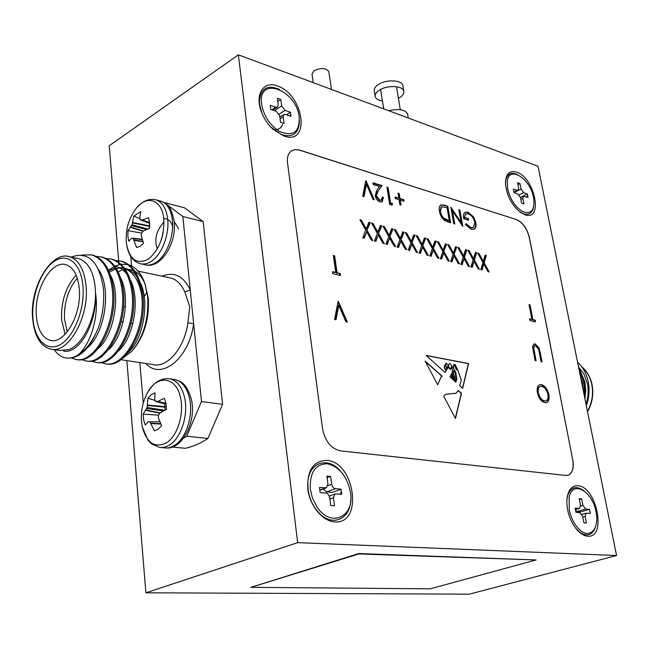 <?xml version="1.0" encoding="UTF-8"?>
<svg xmlns="http://www.w3.org/2000/svg" width="649" height="649" viewBox="0 0 649 649"><rect width="100%" height="100%" fill="white"/><g stroke="black" fill="none" stroke-linecap="round" stroke-linejoin="round"><path stroke-width="0.97" d="M331.452 89.432L328.856 71.731C326.196 67.926 321.328 67.561 314.254 70.627L311.991 74.156L313.199 82.65M382.456 101.033C378.14 100.319 375.698 98.753 375.154 96.328C374.903 94.162 376.339 92.085 379.462 90.097C387.502 84.8 403.443 85.709 403.832 91.412C404.092 93.643 402.607 95.752 399.386 97.764L398.413 98.307M375.154 96.328L374.254 90.665C374.002 88.491 375.43 86.406 378.554 84.402C386.569 79.081 402.494 80.014 402.891 85.757L403.832 91.412M507.64 188.802L507.267 181.615C508.662 164.773 530.42 178.475 533.583 197.71C535.084 210.016 531.434 214.641 522.64 211.59C515.225 207.023 510.228 199.43 507.64 188.802L507.267 181.615C508.662 164.773 530.42 178.475 533.583 197.71C535.084 210.016 531.434 214.641 522.64 211.59C515.225 207.023 510.228 199.43 507.64 188.802M521.042 189.062L519.963 183.545L517.569 182.702L518.648 188.226L518.129 190.417L513.391 189.135L514.073 192.656L517.894 193.962L520.474 197.572L521.561 203.145L523.954 203.948L522.867 198.383L523.386 196.185L528.043 197.434L527.353 193.954L523.597 192.656L521.042 189.062L519.963 183.545L517.569 182.702L518.648 188.226L518.129 190.417L513.391 189.135L514.073 192.656L517.894 193.962L520.474 197.572L521.561 203.145L523.954 203.948L522.867 198.383L523.386 196.185L528.043 197.434L527.353 193.954L523.597 192.656L521.042 189.062L514.057 192.558L521.042 189.062M517.934 184.567L519.963 183.545L517.934 184.567M520.433 197.385L527.353 193.954L520.433 197.385M569.254 509.757L569.132 497.426C572.337 479.716 592.48 490.96 596.009 511.866C599.611 528.018 590.403 539.246 580.214 530.249C574.811 525.43 571.152 518.6 569.254 509.757M582.948 505.409L581.666 498.878L579.2 498.659L580.474 505.198L579.565 508.418L575.136 508.167L575.947 512.337L579.898 512.645L582.64 516.271L583.922 522.875L586.396 523.037L585.106 516.45L586.015 513.213L590.355 513.448L589.543 509.327L585.666 509.019L582.948 505.409L580.579 506.106M579.379 499.568L581.666 498.878M589.543 509.327L581.098 511.81L577.212 511.509L575.566 510.39M310.336 489.273C309.614 472.699 315.211 464.173 327.128 463.702C339.297 466.574 347.085 476.163 350.492 492.453C354.914 517.277 330.292 528.375 316.647 506.382L312.339 497.669L310.336 489.273M331.671 484.316L330.625 476.366L326.926 476.033L327.972 484L326.455 487.788L319.486 487.48L320.144 492.575L326.082 493.029L327.818 493.808L329.66 497.02L330.795 505.555L334.511 505.806L333.448 497.775L334.965 493.962L341.772 494.246L341.098 489.224L334.251 488.446L332.434 486.588L331.671 484.316L327.932 485.671M327.137 477.648L330.625 476.366M341.098 489.224L332.28 492.38L326.479 491.926L323.234 488.957M261.652 104.302C257.41 75.179 296.504 89.538 299.213 117.201C299.643 132.282 293.08 137.02 279.524 131.423C269.927 125.225 263.997 116.333 261.717 104.732L261.652 104.302M281.69 105.957L280.83 99.484L277.374 98.267L278.226 104.757L277.521 107.028L275.776 107.182L270.235 105.268L270.771 109.413L276.312 111.303L279.67 115.741L280.53 122.296L284.002 123.464L283.134 116.917L283.848 114.622L285.56 114.467L290.995 116.333L290.444 112.236L285.016 110.371L281.69 105.957L274.413 110.655M277.796 101.455L280.83 99.484M280.887 116.512L279.719 116.106M286.46 114.776L290.444 112.236M401.634 115.53L407.037 117.542M388.67 110.711C399.062 108.44 405.398 109.608 407.661 114.216L408.294 118.004M445.449 365.744L444.581 365.184L444.387 367.464L446.188 370.181L446.755 368.397L445.449 365.744M334.787 521.877C363.691 524.546 354.841 461.699 326.69 460.384C313.297 460.871 306.993 470.428 307.788 489.07C309.792 505.831 322.675 521.366 334.787 521.877M587.751 536.212C607.083 538.216 596.65 486.417 577.894 485.76C571.509 485.582 567.834 490.303 566.869 499.925C566.65 511.144 570.009 521.09 576.945 529.771C580.539 533.794 584.141 535.944 587.751 536.212M524.944 214.73C543.692 221.601 534.857 177.712 516.62 172.131C509.562 170.176 505.839 173.81 505.449 183.034C506.48 195.122 511.501 204.922 520.514 212.418L524.944 214.73M284.002 136.055C311.049 145.725 303.813 94.292 277.407 85.976C263.575 80.411 254.473 94.438 261.409 111.896C263.997 118.629 267.867 124.413 273.002 129.248L284.002 136.055M238.378 54.824L297.664 542.637L145.895 592.797L469.251 594.176L616.55 555.52L538.037 166.249L238.378 54.824L109.227 145.749L118.653 260.663M358.792 553.54L250.912 587.329L430.19 588.821L536.139 559.949L358.792 553.54L358.848 553.954L250.912 587.329M437.661 384.768L441.417 376.29L442.269 376.258L425.136 361.071L437.661 384.768M452.345 372.315L452.142 366.401L450.641 369.386L448.11 367.496L444.906 372.364L426.093 355.417L468.578 363.537L462.656 388.353L459.662 385.66L461.261 380.184L457.837 370.003L456.442 369.687L454.178 364.405C452.994 366.644 453.481 369.143 455.622 371.901L456.807 378.919L455.833 382.212L454.746 381.231L456.125 378.472L454.884 372.039L453.773 370.928C453.156 372.81 453.554 375.081 454.965 377.75L454.089 380.639L453.456 380.071L454.308 378.156L453.651 375.39L452.531 373.848L453.294 378.464L452.775 379.454L451.436 375.463L451.809 378.586L450.008 376.964L452.345 372.315M379.779 200.168L381.361 200.07L382.237 197.085L383.421 197.442L382.18 201.782L379.998 201.936C377.499 200.955 375.885 198.813 375.154 195.527L376.891 190.108L379.495 186.514L373.297 184.584L373.021 182.807L382.05 185.63L378.026 191.195L376.339 195.755L379.779 200.168L379.259 200.452L381.223 200.143M404.027 201.222L400.238 200.062L401.05 205.116L399.898 204.768L399.078 199.705L395.265 198.537L395.014 196.996L398.835 198.172L398.015 193.126L399.176 193.491L399.987 198.521L403.775 199.689L404.027 201.222M458.843 209.684L459.89 210.016L462.802 226.412L452.515 211.014L454.795 224.002L453.724 223.686L450.836 207.177L461.123 222.558L458.843 209.684M367.204 230.549L372.851 240.56L371.431 240.171L366.717 231.815L364.203 238.224L362.767 237.834L365.776 230.16L359.887 219.719L361.323 220.125L366.271 228.902L368.883 222.258L370.295 222.664L366.677 230.833L372.039 240.341M390.106 236.877L395.639 246.701L394.268 246.336L389.643 238.118L387.283 244.454L385.895 244.073L388.727 236.496L382.959 226.241L384.346 226.631L389.197 235.254L391.647 228.691L393.01 229.081L389.578 237.153L394.827 246.49M412.237 242.986L417.656 252.648L416.334 252.291L411.799 244.219L409.584 250.465L408.245 250.108L410.906 242.621L405.244 232.537L406.582 232.918L411.344 241.387L413.648 234.914L414.971 235.287L411.701 243.253L416.853 252.429M433.629 248.892L438.943 258.391L437.661 258.042L433.224 250.108L431.139 256.282L429.841 255.933L432.339 248.543L426.799 238.629L428.089 239.002L432.753 247.326L434.919 240.933L436.201 241.29L433.102 249.159L438.148 258.172M454.324 254.611L459.541 263.948L458.299 263.608L453.943 255.811L451.988 261.904L450.731 261.571L453.083 254.27L447.64 244.527L448.897 244.884L453.464 253.069L455.501 246.75L456.742 247.099L453.797 254.862L458.754 263.729M474.362 260.144L479.473 269.327L478.272 269.002L473.997 261.328L472.164 267.347L470.947 267.023L473.153 259.811L467.815 250.23L469.032 250.571L473.519 258.627L475.425 252.38L476.626 252.721L474.362 260.144L473.835 260.387L478.694 269.116M337.058 272.783L340.254 273.545L340.53 275.492L332.799 273.659L332.531 271.704L335.744 272.466L333.351 255.487L334.665 255.82L337.058 272.783L336.515 273.059L340.254 273.545M338.34 301.363L347.329 322.082L345.909 321.79L338.819 305.444L335.995 319.762L334.56 319.462L338.121 301.469M548.867 394.592C549.557 398.697 548.851 401.342 546.75 402.55L544.965 402.729C541.315 401.666 538.784 398.299 537.388 392.637C536.731 388.597 537.429 385.985 539.481 384.8L541.42 384.63C545.006 385.749 547.48 389.067 548.867 394.592L548.324 394.795C548.997 398.811 548.332 401.439 546.312 402.696M568.078 475.238L568.354 475.141C572.54 472.926 573.992 467.783 572.686 459.703L529.316 237.656C526.956 228.44 522.623 222.396 516.312 219.532L299.53 150.138L295.336 149.57L291.726 150.665M540.098 351.774L542.045 361.915L541.079 361.72L538.67 349.413L535.555 345.674L534.654 345.763L533.746 347.994L536.058 360.69L535.084 360.487L533.137 350.29C532.358 347.231 532.634 345.146 533.965 344.027L535.165 343.946L539.23 348.205L541.444 361.793M532.861 319.608L535.206 320.168L535.53 321.855L529.86 320.509L529.535 318.813L531.888 319.373L529.065 304.632L530.03 304.876L532.861 319.608L532.326 319.827L535.206 320.168M484.138 262.845L489.208 271.947L488.024 271.631L483.789 264.021L482.012 270.008L480.812 269.684L482.953 262.512L477.664 253.013L478.857 253.353L483.302 261.336L485.152 255.13L486.336 255.463L484.138 262.845L483.61 263.088L488.429 271.736M464.424 257.402L469.592 266.658L468.367 266.325L464.051 258.594L462.161 264.654L460.92 264.321L463.199 257.061L457.813 247.399L459.046 247.748L463.573 255.868L465.544 249.589L466.761 249.93L464.424 257.402L463.897 257.653L468.805 266.447M444.062 251.78L449.327 261.19L448.07 260.849L443.673 252.98L441.653 259.121L440.371 258.773L442.796 251.423L437.304 241.606L438.578 241.963L443.194 250.222L445.295 243.862L446.553 244.219L443.535 252.031L448.54 260.979M423.026 245.963L428.389 255.544L427.091 255.187L422.604 247.188L420.455 253.402L419.132 253.045L421.712 245.606L416.114 235.611L417.429 235.985L422.134 244.381L424.373 237.948L425.671 238.313L422.491 246.231L427.594 255.325M401.269 239.96L406.745 249.703L405.39 249.338L400.814 241.193L398.535 247.488L397.164 247.115L399.914 239.586L394.194 229.413L395.557 229.803L400.36 238.345L402.737 231.831L404.084 232.212L400.733 240.227L405.933 249.484M378.756 233.745L384.346 243.659L382.951 243.278L378.278 234.995L375.844 241.363L374.432 240.982L377.353 233.356L371.52 223.005L372.932 223.402L377.832 232.107L380.363 225.503L381.75 225.901L378.221 234.021L383.535 243.44M471.231 229.348L465.447 224.554L466.128 223.629L470.963 227.677L473.429 227.491L474.849 222.412C473.624 217.902 471.393 215.022 468.156 213.781L465.755 213.87L464.441 217.366L468.31 218.559L468.61 220.23L463.702 218.721C463.094 215.549 463.556 213.383 465.082 212.231L467.945 212.15L473.478 216.766L475.871 222.664C476.398 225.909 475.831 228.083 474.168 229.194L471.231 229.348M444.086 205.068L447.786 206.228L450.674 222.769L448.256 222.039L444.338 220.287L441.855 217.675L440.087 214.162L439.13 209.497L439.519 206.52L440.703 204.97L444.086 205.068L443.567 205.335L447.786 206.228M392.58 203.608L392.093 205.149L389.668 204.419L386.934 187.163L388.11 187.529L390.568 202.999L392.58 203.608L391.696 205.027M365.955 180.592L374.343 199.811L373.045 199.421L366.434 184.259L364.008 196.696L362.694 196.306L365.752 180.706M443.656 396.117L445.863 394.292L456.117 393.221L458.235 390.52L461.48 393.27L455.468 418.459L443.656 396.117M118.662 260.784L118.791 262.423M118.856 263.137L118.978 264.687M126.847 360.601L145.895 592.797M297.664 542.637L616.55 555.52M516.312 219.532L299.627 150.073L295.173 149.53L291.409 150.868C288.205 153.269 286.923 157.326 287.556 163.045L322.529 428.721C325.117 441.247 331.071 448.629 340.392 450.877L565.741 475.441L568.354 475.141M516.409 219.484C522.721 222.347 527.053 228.391 529.414 237.607L529.316 237.656M572.686 459.703L529.414 237.607M572.799 459.67C574.097 467.751 572.653 472.894 568.459 475.109M539.368 384.857L541.42 384.63M540.877 384.833C544.462 385.952 546.937 389.27 548.324 394.795M539.83 386.666L539.554 386.763C537.875 387.68 537.299 389.765 537.834 393.018C538.995 397.569 541.063 400.279 544.032 401.147L545.76 400.912M538.378 392.815C539.546 397.366 541.615 400.076 544.576 400.952L546.101 400.782C547.837 399.865 548.437 397.748 547.894 394.43C546.75 389.944 544.714 387.266 541.793 386.39L540.098 386.561C538.419 387.469 537.843 389.554 538.378 392.815L537.834 393.018M544.032 401.147L544.576 400.952M534.265 345.917L533.21 348.205L533.746 347.994M533.21 348.205L535.457 360.568M533.786 344.132L535.165 343.946M534.63 344.157L538.694 348.416L539.23 348.205M538.694 348.416L539.562 351.985M337.991 302.109L346.598 321.928M335.517 319.665L338.267 305.711L338.819 305.444M534.671 320.387L534.93 321.709M529.6 319.178L531.888 319.373M529.138 305.014L530.03 304.876M529.503 305.103L532.326 319.827M339.711 273.821L339.922 275.346M332.588 272.126L335.744 272.466M333.408 255.925L334.665 255.82M334.121 256.104L336.515 273.059M481.59 269.895L483.262 264.265L483.789 264.021M477.924 253.483L478.857 253.353M478.337 253.597L482.775 261.588L483.302 261.336M485.046 255.495L486.336 255.463M485.809 255.714L483.61 263.088M471.742 267.234L473.997 261.328M468.083 250.701L469.032 250.571M468.505 250.822L472.991 258.878L473.519 258.627M475.319 252.745L476.626 252.721M476.106 252.972L473.835 260.387M461.739 264.541L464.051 258.594M458.08 247.877L459.046 247.748M458.519 248.007L463.045 256.12L463.573 255.868M465.43 249.954L466.761 249.93M466.242 250.181L463.897 257.653M451.574 261.798L453.943 255.811M447.907 245.006L448.897 244.884M448.37 245.135L452.937 253.321L453.464 253.069M455.387 247.115L456.742 247.099M456.215 247.35L453.797 254.862M441.239 259.008L443.673 252.98M437.58 242.093L438.578 241.963M438.051 242.223L442.667 250.482L443.194 250.222M445.173 244.235L446.553 244.219M446.025 244.478L443.535 252.031M430.733 256.177L433.224 250.108M427.074 239.124L428.089 239.002M427.561 239.262L432.226 247.585L432.753 247.326M434.789 241.306L436.201 241.29M435.674 241.55L433.102 249.159M420.049 253.288L422.604 247.188M416.39 236.106L417.429 235.985M416.901 236.252L421.607 244.649L422.134 244.381M424.243 238.321L425.671 238.313M425.144 238.581L422.491 246.231M409.186 250.36L411.799 244.219M405.528 233.04L406.582 232.918M406.055 233.186L410.809 241.655L411.344 241.387M413.51 235.295L414.971 235.287M414.435 235.555L411.701 243.253M398.137 247.374L400.814 241.193M394.478 229.916L395.557 229.803M395.03 230.079L399.833 238.621L400.36 238.345M402.599 232.212L404.084 232.212M403.556 232.48L400.733 240.227M386.893 244.349L389.643 238.118M383.243 226.744L384.346 226.631M383.81 226.907L388.662 235.522L389.197 235.254M391.501 229.081L393.01 229.081M392.483 229.357L389.578 237.153M375.455 241.258L378.278 234.995M371.812 223.516L372.932 223.402M372.396 223.686L377.304 232.383L377.832 232.107M380.217 225.893L381.75 225.901M381.223 226.177L378.221 234.021M363.821 238.118L366.717 231.815M360.179 220.23L361.323 220.125M360.787 220.409L365.744 229.178L366.271 228.902M368.729 222.648L370.295 222.664M369.768 222.94L366.677 230.833M465.771 224.108L470.444 227.937L470.963 227.677M470.444 227.937L473.121 227.637M465.601 213.967L464.441 217.366M463.93 217.626L468.31 218.559M467.791 218.818L468.01 220.043M464.952 212.312L467.945 212.15M467.426 212.41L472.959 217.026L473.478 216.766M472.959 217.026L475.352 222.915L475.871 222.664M475.352 222.915C475.871 226.087 475.336 228.237 473.754 229.389M458.916 210.138L459.89 210.016M459.37 210.276L462.088 225.601M454.195 223.824L451.996 211.274L452.515 211.014M451.014 208.215L460.603 222.818L461.123 222.558M447.266 206.496L450.073 222.583M440.549 205.068L443.567 205.335M441.182 206.934L439.892 211.842L441.369 216.036L444.167 219.167L448.784 221.001L449.303 220.741L447.015 207.583L441.507 206.771L440.411 211.574L441.58 215.192L443.389 217.813L449.303 220.741M444.167 219.167L444.695 218.9M439.892 211.842L440.411 211.574M400.457 204.938L399.711 200.338L400.238 200.062M395.095 197.458L398.835 198.172M398.097 193.597L399.176 193.491M398.656 193.767L399.468 198.805L399.987 198.521M399.468 198.805L403.775 199.689M403.248 199.965L403.427 201.036M387.015 187.634L388.11 187.529M387.591 187.821L390.041 203.275L390.568 202.999M390.041 203.275L392.053 203.883M382.269 197.539L383.421 197.442M382.894 197.726L381.799 201.969M373.094 183.286L381.531 185.922L382.05 185.63M381.531 185.922L378.026 191.195M377.507 191.479L375.812 196.039L376.339 195.755M375.812 196.039L379.259 200.452M365.63 181.331L373.589 199.584M363.562 196.566L365.914 184.551L366.434 184.259M450.082 368.51L450.633 368.413C452.029 366.571 451.777 364.949 449.871 363.554L449.546 363.602C448.118 365.298 448.297 366.936 450.082 368.51L450.479 368.47M452.045 366.498L450.471 369.451M448.045 367.529L445.182 372.25M462.51 388.224L468.383 363.61L426.263 355.571M454.097 364.462L453.984 364.487C452.799 366.726 453.286 369.224 455.428 371.982L455.622 371.901M455.428 371.982L456.807 378.919M456.612 379L455.695 382.091M453.724 370.96L453.578 371.009C452.961 372.891 453.359 375.163 454.771 377.832L454.965 377.75M453.951 380.517L454.771 377.832M452.669 379.357L453.099 378.545L452.361 374.96M452.166 375.041L452.45 373.929M451.371 375.503L451.72 378.505M455.168 365.914L457.407 369.224L455.038 364.478L454.973 365.995L457.407 369.224M444.508 365.233L444.387 367.464M444.192 367.545L445.003 369.021M444.808 369.103L446.188 370.181M448.224 365.298L446.033 363.107C445.141 364.551 445.522 366.133 447.193 367.853L448.224 365.298M445.993 363.124L445.733 366.32M446.114 367.107L447.193 367.853M454.811 365.022L454.973 365.995M449.887 368.591C448.102 367.01 447.924 365.379 449.351 363.683L449.481 363.635M446.114 394.186L455.923 393.302M455.347 418.224L461.285 393.343L458.178 390.714M441.912 376.193L425.387 361.55M437.637 384.727L441.377 376.315M536.139 559.949L358.848 553.954M131.082 323.348L132.875 323.673M65.054 334.373L61.533 319.381C61.087 301.055 65.963 286.306 76.16 275.144M77.312 278.234C68.275 288.902 64 302.491 64.47 319.008L67.253 331.882M36.279 315.073C37.439 329.294 42.055 337.715 50.135 340.319C64.267 344.87 81.742 314.806 79.316 289.162C77.994 275.492 73.548 267.347 65.979 264.735C51.449 259.762 34.186 289.624 36.279 315.073M52.545 349.34L59.749 350.436L68.794 349.6C83.023 344.627 96.084 317.402 95.5 292.999L95.306 288.318C93.626 271.809 88.183 261.953 78.967 258.756L77.069 258.351M91.322 254.789L93.058 255.187C104.059 259.016 110.841 270.235 113.405 288.854C117.972 323.754 95.622 364.697 76.704 359.497M81.547 255.025L91.858 254.935C102.858 258.756 109.632 269.984 112.196 288.618C116.828 323.916 93.927 365.16 75.016 359.222L71.796 358.086M120.43 261.012L122.15 261.409C133.256 265.23 140.135 276.287 142.796 294.597C147.542 328.873 125.233 368.973 106.063 363.829M115.53 260.476L120.998 261.166C132.096 264.979 138.967 276.052 141.628 294.37C146.447 329.059 123.553 369.468 104.384 363.554L101.317 362.523M110.841 258.959L112.569 259.365C123.643 263.186 130.49 274.3 133.118 292.707C137.807 327.185 115.481 367.561 96.401 362.402M105.884 258.432L111.401 259.113C122.466 262.934 129.313 274.056 131.934 292.472C136.696 327.364 113.802 368.048 94.713 362.126L91.598 361.063M101.147 256.89L102.875 257.288C113.908 261.109 120.73 272.28 123.326 290.793C127.958 325.482 105.617 366.133 86.609 360.958M96.117 256.363L101.69 257.036C112.723 260.857 119.538 272.028 122.126 290.557C126.823 325.652 103.929 366.612 84.922 360.682L81.758 359.587M63.602 351.052C78.975 354.541 97.277 323.397 95.5 292.999C99.419 316.874 90.211 344.83 78.148 354.873C86.366 349.779 93.123 340.676 98.421 327.575C102.988 314.221 104.603 300.803 103.272 287.304C98.729 261.109 87.996 251.041 71.066 257.093M107.831 270.722L114.037 266.544M114.792 266.179L120.26 264.403M121.047 264.281L127.707 264.565M129.021 264.93C136.168 267.372 141.514 273.724 145.043 283.978L147.672 297.055C148.848 319.121 143.534 337.212 131.715 351.344L123.132 357.85M133.662 349.113C144.476 335.33 149.367 318.489 148.329 298.581L145.043 283.978M145.279 284.708C142.756 278.226 139.275 273.716 134.814 271.168M133.296 270.422L127.707 269.213M126.498 269.23L125.322 269.343M124.405 269.489L122.726 269.887M121.42 270.317L118.167 271.842M180.511 439.998L186.734 436.193L201.49 401.536L193.637 323.591L187.877 322.829L189.768 306.596L184.819 292.026L190.254 289.998L182.848 216.515L166.241 204.037M130.773 256.485L131.585 265.985M164.805 202.967L164.246 202.61M139.835 362.572L143.291 403.07M164.302 202.585L184.503 207.802L203.186 221.642L182.848 216.515M201.49 401.536L222.591 404.319L203.186 221.642M222.591 404.319L207.907 438.473C200.363 443.486 192.777 446.755 185.16 448.289L172.285 447.007M186.734 436.193L207.907 438.473M98.421 327.575C89.968 348.862 79.389 359.011 66.677 358.021M78.148 354.873C73.507 357.745 69.127 358.702 64.989 357.745C60.876 356.828 57.274 354.111 54.167 349.592M108.01 270.966L114.995 267.996M118.872 267.51L122.507 267.859M124.713 268.475C133.637 272.142 139.324 281.277 141.782 295.871M98.77 269.943C112.115 288.967 104.521 334.3 87.501 347.621M110.444 275.079C121.452 294.962 113.721 336.101 97.877 348.838M120.495 277.569C131.122 297.291 123.635 337.229 108.132 350.03M114.865 266.285L116.398 266.609C120.39 267.68 124 270.357 127.228 274.624M130.425 280.052C140.671 299.587 133.418 338.348 118.272 351.19M109.332 272.126L115.587 268.986M116.471 268.718L118.702 268.232M119.992 268.069L123.464 268.126M124.584 268.297L125.922 268.605C130.027 269.708 133.726 272.483 137.02 276.92M140.241 282.51C150.097 301.842 143.08 339.451 128.291 352.334M145.895 363.489C161.066 380.882 189.411 358.353 193.637 323.591L190.254 289.998C183.464 275.955 174.078 271.355 162.096 276.19M143.551 243.27L140.127 246.279L136.566 247.512L133.191 238.508L131.569 238.24L128.867 241.193L127.853 236.252L127.967 230.622L132.007 224.773L133.816 216.02L140.728 211.631L139.722 217.942L140.192 219.63L142.309 219.979L148.564 217.739L149.635 222.729L149.546 228.44L143.291 231.003L141.417 233.437L141.32 235.903L143.551 243.27M133.443 212.328L135.487 209.294C146.155 194.116 162.339 199.243 163.832 219.289C164.27 237.031 159.021 250.376 148.077 259.324C136.915 264.703 129.759 259.705 126.604 244.332L126.604 244.332C128.283 254.943 132.777 261.385 140.095 263.656C143.388 264.557 146.82 263.965 150.406 261.896C161.098 255.998 169.511 235.473 167.693 219.362C166.428 208.8 162.631 202.326 156.295 199.941L161.025 201.158C167.361 203.551 171.174 210.008 172.456 220.538C174.281 236.601 165.884 257.069 155.176 262.934C151.59 264.995 148.15 265.579 144.857 264.678L141.45 263.948M154.981 199.6L156.295 199.941C148.881 197.969 141.944 201.093 135.487 209.294L135.487 209.294C128.526 219.086 125.476 229.965 126.344 241.947L126.604 244.332M149.424 223.199L149.335 228.521M139.884 218.721L133.816 216.02M141.482 233.096L127.967 230.622M161.609 425.63L158.186 429.167L154.413 430.863L149.895 421.809L148.069 421.704L145.287 425.079L143.64 420.008L143.153 414.111L147.096 407.548L147.964 398.186L151.314 394.624L155.038 392.84L154.77 399.557L155.484 401.269L157.821 401.39L164.278 398.34L165.998 403.435L166.533 409.422L160.116 412.813L158.348 415.579L158.494 418.167L161.609 425.63M180.633 398.202C184.081 414.119 177.648 435.146 167.166 442.431C155.095 448.743 146.779 443.445 142.22 426.539L141.904 424.697C140.387 413.981 142.026 403.743 146.828 393.992L146.828 393.992C156.247 374.084 176.504 375.901 180.633 398.202M144.995 398.064L146.828 393.992C153.107 382.577 160.887 377.54 170.184 378.878C177.274 380.728 182.085 387.039 184.632 397.813C188.429 414.427 181.533 436.939 170.444 444.338C166.72 446.934 162.996 447.932 159.273 447.323L151.582 443.892L147.899 440.111L142.212 426.49M164.635 403.735L165.097 410.136M155.111 400.498L147.964 398.186M158.397 415.149L143.153 414.111M533.624 207.088C532.261 213.318 528.74 215.5 523.062 213.626L519.362 211.542M505.457 183.383L505.831 180.008C507.591 173.64 511.517 171.855 517.618 174.654M299.457 120.755C299.019 133.418 292.991 138.026 281.39 134.578L270.584 126.823M261.977 113.348L259.649 104.586L259.43 101.674C260.549 88.402 267.274 84.329 279.605 89.448M350.744 499.949C350.411 518.786 333.026 527.069 319.754 513.667C313.394 507.283 309.508 499.259 308.105 489.597L307.845 482.913C308.389 462.331 327.964 455.939 340.611 471.125M595.425 527.053C592.586 534.922 587.645 536.845 580.612 532.813L575.906 528.521M566.877 499.892L567.851 495.049C571.169 486.953 576.499 485.501 583.84 490.676M578.762 367.204L583.946 374.035L587.377 383.543C588.716 390.406 588.262 397.245 585.998 404.059M584.644 397.35L584.1 380.817L578.705 367.878M584.984 399.03L585.747 389.749L584.952 382.139L578.494 366.831M577.553 362.191C582.997 367.172 586.566 373.751 588.27 381.937C589.779 389.952 589.13 397.861 586.323 405.666M584.433 396.271C585.39 387.38 583.784 379.446 579.63 372.461M583.483 391.574L582.713 383.381L580.311 375.852M163.175 232.691L161.414 239.651M178.524 228.748L174.183 221.374M164.01 222.258L163.313 222.842M163.183 222.956C156.028 231.433 154.089 240.073 157.366 248.875M172.95 227.393C171.32 221.423 168.261 218.494 163.759 218.599M527.15 197.126L527.053 196.258M275.801 129.484C279.224 129.435 281.496 127.715 282.623 124.332M290.225 116.066L290.176 115.051M340.855 494.173L340.774 492.169M519.143 194.87L523.597 192.656L519.143 194.87M520.822 199.397L522.867 198.383L520.822 199.397M513.959 192.08L517.212 190.449L513.959 192.08M577.212 511.509L585.666 509.019M582.802 517.123L585.106 516.45M575.412 509.57L579.086 508.483M326.479 491.926L335.298 488.762M329.935 499.016L333.448 497.775M319.811 489.987L325.417 487.959M279.167 114.119L285.016 110.371M280.076 118.872L283.134 116.917M271.793 109.762L275.776 107.182M533.6 350.793L534.135 350.582M447.94 220.749L448.459 220.482M67.958 256.444L69.881 256.842C79.064 260.046 84.475 269.943 86.114 286.542C89.148 317.84 67.78 354.532 50.557 349.04C40.189 346.201 34.178 335.703 32.531 317.556C29.895 285.609 52.342 250.068 69.881 256.842L78.967 258.748M83.015 286.939C81.45 264.038 67.918 252.331 54.735 261.012C41.52 269.367 31.525 295.263 32.856 317.134C33.999 339.103 46.517 352.415 60.13 344.643C73.775 337.212 84.792 309.711 83.015 286.939M184.819 292.026C181.485 284.44 176.885 279.784 171.003 278.056L169.048 277.65M120.86 359.692L152.904 364.551C167.101 368.413 184.649 347.986 187.877 322.829M159.727 200.825L161.025 201.158C166.039 204.037 170.614 203.372 174.224 221.828C176.852 243.545 160.522 268.548 146.236 264.97M140.638 219.987L149.676 223.272M149.635 222.737L141.953 220.043M142.309 219.979L149.619 222.534M142.967 231.239L130.627 227.296M130.83 227.02L143.291 231.003M146.56 229.592L131.666 225.617M149.659 226.428L132.485 222.891M132.007 224.773L147.956 229.04M132.574 222.445L149.676 225.974M143.023 241.752L134.124 240.325M133.962 239.919L142.885 241.355M142.334 239.611L133.191 238.508M132.818 238.151L142.236 239.286L132.81 238.151M173.38 379.332L175.084 379.584C182.182 381.425 187.009 387.729 189.565 398.47C193.386 415.036 186.498 437.467 175.408 444.841C171.685 447.429 167.953 448.418 164.221 447.818L161.033 447.502M156.011 401.585L166.12 404.076M166.014 403.5L157.447 401.504M157.821 401.39L165.974 403.297M159.743 413.162L145.847 410.346M146.041 410.03L160.027 412.869M163.426 410.987L146.812 408.472M165.26 407.158L147.404 405.528M147.096 407.548L164.862 410.257M147.445 405.057L165.235 406.68M160.871 424.048L151.095 423.602M150.876 423.197L160.692 423.643M159.914 421.85L149.895 421.809M587.475 411.361C592.091 402.867 593.527 393.878 591.766 384.395C590.176 377.037 586.874 371.228 581.861 366.969M396.531 86.909L400.303 109.689M380.622 89.635L383.721 108.87M520.482 197.629L523.386 196.185L520.482 197.629M581.958 514.397L586.015 513.213M575.428 509.643L579.435 508.459M329.335 495.966L334.965 493.962M319.835 490.182L326.179 487.886M279.857 117.169L283.848 114.622M272.783 110.103L277.391 107.117M272.499 128.721L273.002 129.248M261.636 112.464L261.409 111.896M519.573 211.696L520.514 212.418M576.223 528.894L576.945 529.771M540.098 386.561L539.554 386.763M534.654 345.763L534.119 345.974M465.755 213.87L465.236 214.129M441.507 206.771L440.987 207.039M123.123 321.953L121.249 321.62M51.758 340.571L50.135 340.319M93.05 255.187L91.85 254.927M122.15 261.409L120.99 261.158M112.569 259.357L111.401 259.113M102.867 257.288L101.682 257.036M169.04 277.642L138.091 271.152M124.608 268.329L125.922 268.605M125.387 306.896L123.578 306.555M146.999 291.945L144.224 296.69M149.676 223.297L140.468 219.946M170.184 378.878L175.084 379.584C181.03 381.896 186.093 382.01 191.406 399.516C196.72 421.728 181.866 449.887 166.006 447.988M166.128 404.108L155.809 401.561M587.548 411.726C592.318 403.207 593.819 394.146 592.042 384.549C590.387 376.972 586.947 371.05 581.723 366.782"/></g></svg>
